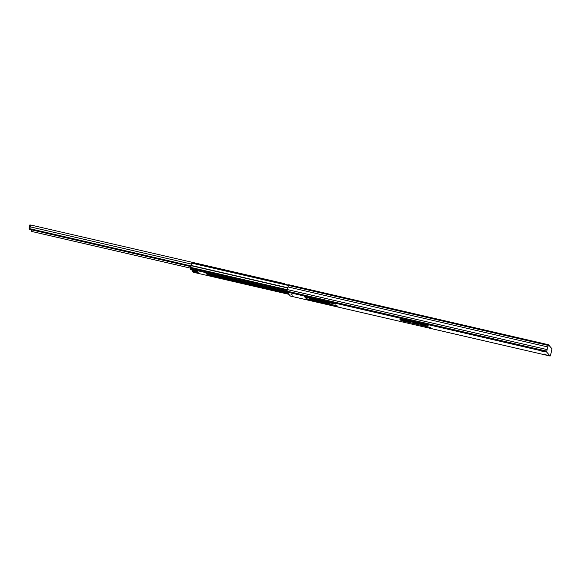 <?xml version="1.0" encoding="UTF-8"?>
<svg xmlns="http://www.w3.org/2000/svg" width="581" height="581" viewBox="0 0 581 581"><rect width="100%" height="100%" fill="white"/><g stroke="black" fill="none" stroke-linecap="round" stroke-linejoin="round"><path stroke-width="0.87" d="M415.052 322.992L417.412 323.828L413.222 322.782L415.052 322.992M541.717 351.149L543.562 351.795L541.717 351.149M544.237 354.047L546.089 354.693L544.237 354.047M292.795 295.192L291.088 294.56L292.795 295.192M319.666 301.031L321.366 301.626L319.666 301.031M311.147 298.997L313.508 299.825L311.685 299.614L309.317 298.779L311.147 298.997M305.439 297.748L307.138 298.344L305.439 297.748M548.449 344.744L551.95 348.76L551.471 351.2A2.426 0.378 -77 0 1 550.817 353.836L550.134 356.044L546.634 352.028L547.113 349.588A2.426 0.378 -77 0 1 547.767 346.951L548.449 344.744M403.323 320.516L400.65 319.129M315.207 300.5L314.503 299.694L312.433 298.997L304.212 296.869L335.578 304.11L318.047 300.297L316.456 300.145L317.153 300.951L338.113 306.143L305.889 298.801L315.207 300.5L315.069 299.338M316.79 300.53L315.287 300.181M290.369 296.049L550.134 356.044L290.384 296.056L286.869 292.025L287.348 289.585L547.113 349.588M329.892 303.747L325.004 302.418L329.972 303.42M425.35 325.796L420.47 324.467L425.43 325.469M409.699 322.179L404.819 320.85L409.779 321.852M403.018 320.167L405.749 321.634L430.652 327.517L401.05 320.581L399.772 319.092L401.478 319.296L428.117 325.483L403.018 320.167M287.348 289.585A2.426 0.378 -77 0 1 288.009 286.949L547.767 346.951M288.009 286.949L288.677 284.734L548.42 344.736M316.456 300.145L316.565 299.68M314.503 299.694L314.619 299.23M285.227 284.356L284.596 283.651L30.684 225L29.587 229.379L190.96 266.65M30.684 225L284.596 283.651L284.32 284.153M191.134 265.945L29.631 228.638M190.503 268.146L31.33 231.376A2.702 0.414 103 0 1 31.628 229.851M30.568 225.108L29.863 224.949L29.05 228.195L29.616 228.849M30.197 229.517L31.178 229.742M29.733 228.355L29.05 228.195M193.175 272.22L192.507 271.48L192.652 270.172M191.069 269.802L190.408 269.061L190.691 267.398L287.319 289.716M190.691 267.398L191.229 265.466A2.426 0.378 -77 0 1 191.853 263.178L192.006 262.83L288.474 285.111M207.591 273.622L207.446 274.929L205.979 273.244L286.847 291.931L205.979 273.244M196.894 271.153L191.055 269.802L196.886 271.145L198.353 272.83L192.507 271.48M191.853 263.178L288.372 285.474M286.869 292.025L546.634 352.028M286.963 291.132L546.728 351.127M288.394 285.409L548.152 345.404M403.025 320.146L403.141 319.681L403.011 320.153M403.149 320.146L403.258 319.71M401.05 320.581L401.239 319.804M403.25 321.322L403.417 320.632M191.541 264.115L30.081 226.822M192.522 270.986L197.816 272.213M193.146 272.213L288.866 294.32L193.161 272.22M207.453 274.435L287.689 292.969M207.446 274.929L288.227 293.587M315.367 299.854L316.463 300.108M190.408 269.061L286.912 291.357M190.503 268.168L287.123 290.485M191.193 265.684L287.682 287.973M191.229 265.466L287.748 287.755M288.677 284.734L548.435 344.729"/></g></svg>
